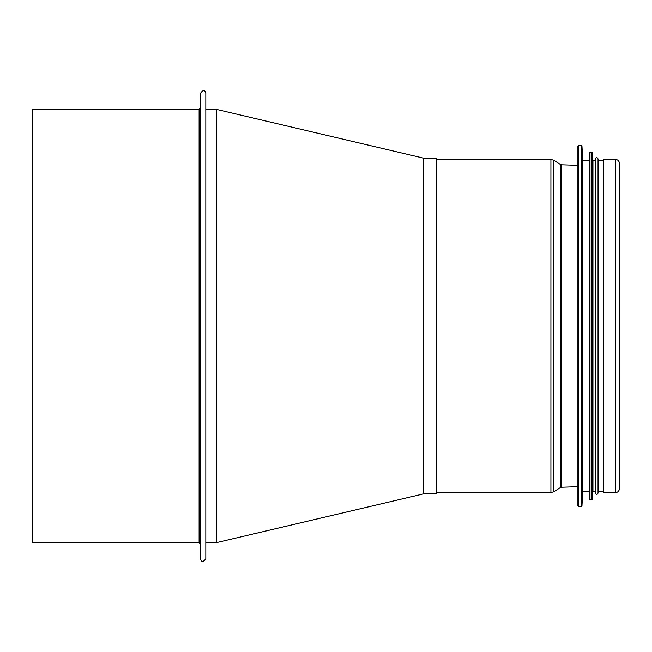 <?xml version="1.0" encoding="UTF-8"?>
<svg xmlns="http://www.w3.org/2000/svg" width="652" height="652" viewBox="0 0 652 652"><rect width="100%" height="100%" fill="white"/><g stroke="black" fill="none" stroke-linecap="round" stroke-linejoin="round"><path stroke-width="0.98" d="M436.783 326.008L436.783 493.923L423.352 493.923L423.352 158.094L436.783 158.094L436.783 326.008M205.82 109.414L216.562 109.414L216.562 542.603L205.82 542.603M216.488 542.619L423.352 493.923L423.352 326.008M199.105 109.414L199.105 542.603L32.6 542.603L32.6 109.414L199.105 109.414L200.449 108.077M205.82 545.284L205.82 106.732M205.82 558.715L205.82 93.301C204.915 89.723 203.122 89.723 200.449 93.301L200.449 558.715C201.411 562.293 203.204 562.293 205.82 558.715M615.504 159.438L603.287 159.438L603.287 492.586L615.504 492.586C617.827 492.399 619.123 491.095 619.4 488.69L619.4 163.334C619.172 160.962 617.868 159.667 615.504 159.438L615.504 492.586M578.446 145.469L577.908 146.007L577.908 506.009L578.446 506.547L581.429 506.547L581.429 145.469L578.446 145.469L578.446 506.547M581.959 506.042L581.959 145.983L582.741 160.783L582.741 491.241L581.959 506.042L581.429 506.547M589.995 152.185L589.457 152.723L589.457 499.293L591.649 499.831L591.649 152.185L589.995 152.185L589.995 499.831M592.187 499.351L592.187 152.674L592.945 160.783L592.945 491.241L592.187 499.351L591.649 499.831M595.366 326.008L595.366 493.124C596.262 494.852 597.15 494.852 598.047 493.124L598.047 158.901C597.15 157.165 596.262 157.165 595.366 158.901L595.366 491.241L592.945 491.241M598.047 326.008L598.047 491.241L603.287 491.241M436.783 159.438L550.916 159.438L550.916 492.586L436.783 492.586M553.784 491.755L560.312 487.623L560.312 164.394L553.784 160.27L553.784 491.755L550.916 492.586M560.312 164.394L561.657 164.809L561.657 487.215L560.312 487.623M423.352 158.094L216.488 109.397M199.105 542.603L200.449 543.947M553.784 160.27L550.916 159.438M577.908 165.347L561.657 164.809M577.908 486.669L561.657 487.215M619.4 326.016L619.4 488.69M581.959 145.983L581.429 145.469M582.741 491.241L589.457 491.241M582.741 160.783L589.457 160.783M592.187 152.674L591.649 152.185M592.945 160.783L595.366 160.783M598.047 160.783L603.287 160.783"/></g></svg>

